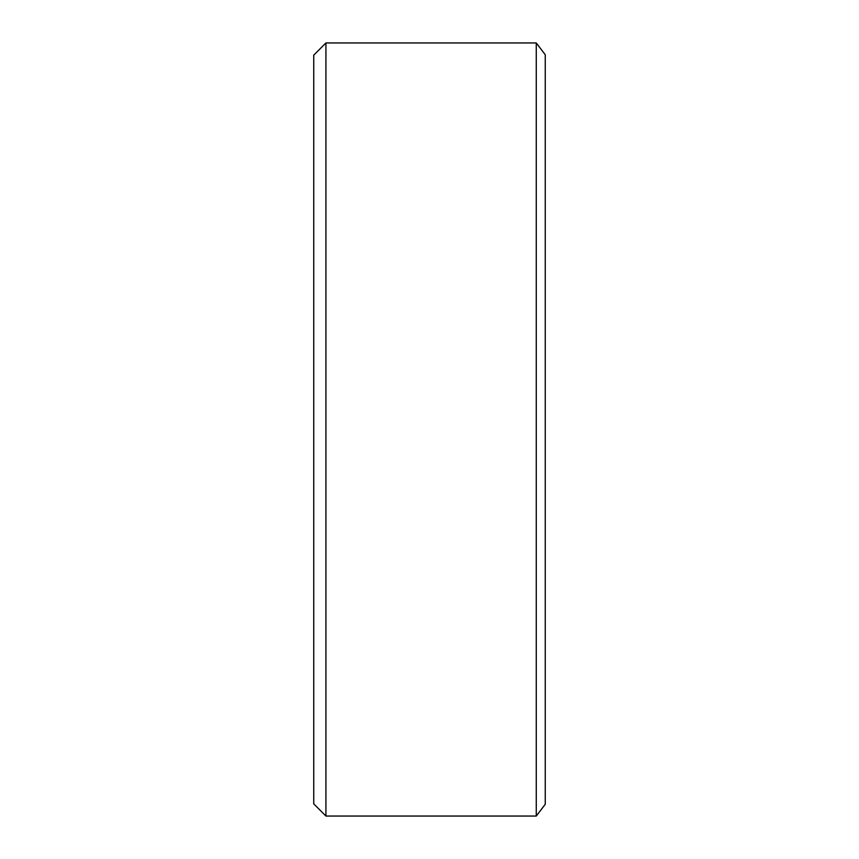 <?xml version="1.0" encoding="UTF-8"?>
<svg xmlns="http://www.w3.org/2000/svg" width="859" height="859" viewBox="0 0 859 859"><rect width="100%" height="100%" fill="white"/><g stroke="black" fill="none" stroke-linecap="round" stroke-linejoin="round"><path stroke-width="1.29" d="M536.263 42.95L545.25 54.74L545.25 804.26L536.263 816.05L536.263 42.95L325.926 42.95L325.926 816.05L313.75 803.874L313.75 55.126L325.926 42.95M536.263 816.05L325.926 816.05"/></g></svg>
